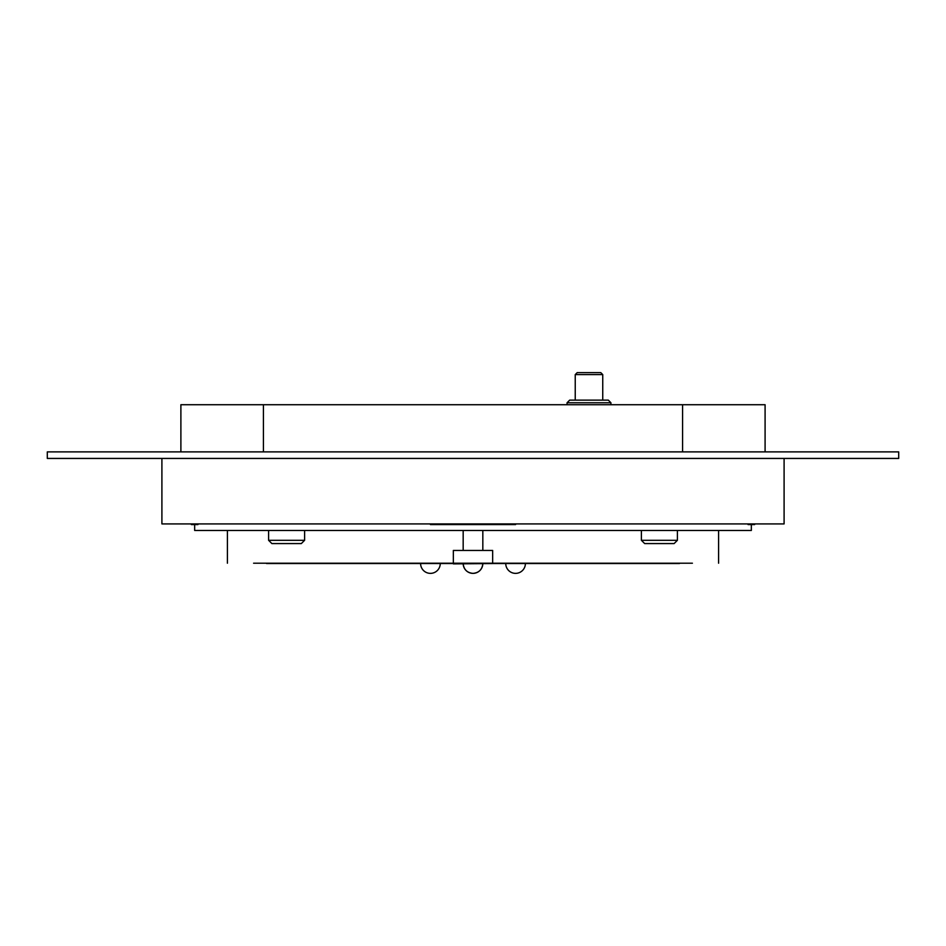 <?xml version="1.0" encoding="UTF-8"?>
<svg xmlns="http://www.w3.org/2000/svg" width="946" height="946" viewBox="0 0 946 946"><rect width="100%" height="100%" fill="white"/><g stroke="black" fill="none" stroke-linecap="round" stroke-linejoin="round"><path stroke-width="1.42" d="M304.612 540.296L301.336 543.572L271.869 543.572L268.593 540.296L304.612 540.296L304.612 530.47L268.593 530.47L268.593 540.296L271.869 543.572M784.092 458.432L784.092 523.918L161.908 523.918L161.908 458.432M751.337 524.581L751.337 530.47L194.663 530.47L194.663 524.581M754.612 523.918L754.612 524.581L748.073 524.581L748.073 523.918M197.927 523.918L197.927 524.581L191.388 524.581L191.388 523.918M492.653 563.213L492.653 550.442L453.347 550.442L453.347 563.875L492.653 563.544M266.547 563.544L436.981 563.544L266.547 563.213M679.453 563.544L436.981 563.544M463.173 563.544L456.563 563.213M489.378 563.544L463.173 563.213M679.453 563.213L489.378 563.213M456.622 563.544L436.981 563.213M692.401 563.213L253.599 563.213M718.593 563.213L718.593 530.47M227.407 563.213L227.407 530.47M430.43 523.918L430.43 524.581L515.57 524.581L515.57 523.918M450.083 563.544L410.777 563.544M463.185 563.875C463.907 569.669 467.182 572.827 473 573.371A9.827 9.827 0 0 0 482.815 563.875C482.093 569.669 478.818 572.827 473 573.371A9.827 9.827 0 0 1 463.185 563.875M495.917 563.544L535.223 563.544M898.7 458.432L47.3 458.432L47.3 451.881L898.7 451.881L898.7 458.432M646.295 543.572L644.664 543.572L641.388 540.296L677.407 540.296L674.131 543.572L644.664 543.572L641.388 540.296L641.388 530.47M180.887 451.881L180.887 404.722L765.089 404.722L765.089 451.881M263.426 404.722L263.426 451.881M682.574 404.722L682.574 451.881M569.669 400.134L608.313 400.134L610.927 402.76L567.056 402.76L569.669 400.134M610.927 404.722L610.927 402.76M577.202 372.629L600.781 372.629L602.744 374.592L575.239 374.592L577.202 372.629M575.239 400.134L575.239 374.592M463.173 550.442L463.173 530.47M420.615 563.875A9.827 9.827 0 0 0 430.43 573.371A9.827 9.827 0 0 0 440.245 563.875M505.755 563.875A9.827 9.827 0 0 0 515.57 573.371A9.827 9.827 0 0 0 525.385 563.875M464.131 567.766A9.827 9.827 0 0 0 469.074 572.555M674.131 543.572L677.407 540.296L677.407 530.47M567.056 404.722L567.056 402.76M602.744 400.134L602.744 374.592M482.827 550.442L482.827 530.47"/></g></svg>
